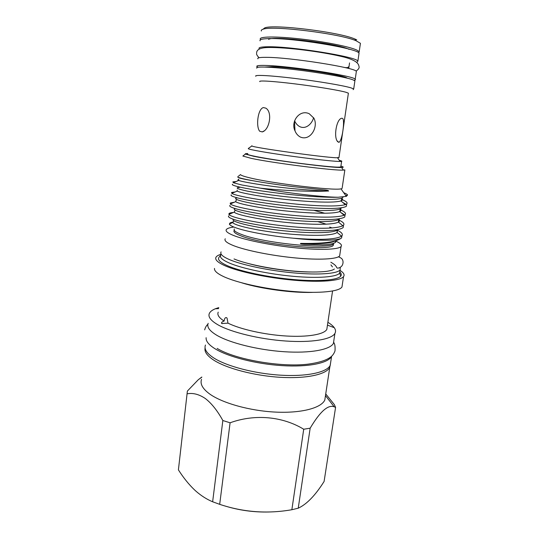 <?xml version="1.0" encoding="UTF-8"?>
<svg xmlns="http://www.w3.org/2000/svg" width="539" height="539" viewBox="0 0 539 539"><rect width="100%" height="100%" fill="white"/><g stroke="black" fill="none" stroke-linecap="round" stroke-linejoin="round"><path stroke-width="0.81" d="M333.547 243.776L333.331 245.225C331.168 251.376 264.137 244.976 241.816 236.197C235.617 233.892 233.07 231.986 234.175 230.463M339.92 254.098L339.644 255.937C336.949 259.178 319.25 260.182 295.594 257.952C271.966 255.729 246.107 250.547 233.758 245.723C226.825 242.968 223.988 240.65 225.255 238.77M336.093 241.256C340.655 243.311 342.305 245.077 341.052 246.566C338.391 249.537 320.685 250.291 296.976 247.98C273.3 245.676 247.354 240.61 234.95 236.015C227.984 233.394 225.12 231.218 226.373 229.486C227.229 228.415 229.574 227.62 233.407 227.114M330.791 361.554L330.212 365.415C326.722 372.382 306.893 376.748 280.832 375.191C254.799 373.662 226.771 366.311 213.842 358.011C206.673 353.321 203.883 348.989 205.467 345.021M331.707 356.185L331.566 356.461C328.116 363.165 308.281 367.268 282.16 365.637C256.079 364.027 227.957 356.791 214.967 348.726C208.734 344.812 205.79 341.133 206.127 337.697M358.886 54.284L359.041 53.246C358.516 48.523 292.327 37.636 268.752 38.606C262.217 38.781 259.333 39.529 260.094 40.843M356.798 62.484L357.876 61.15C357.283 56.885 291.208 46.206 267.735 46.772C261.22 46.846 258.356 47.479 259.124 48.678L259.414 48.988M356.252 72.179L356.367 71.377C355.693 67.705 289.76 57.296 266.414 57.343C259.933 57.282 257.09 57.774 257.878 58.818M353.988 80.223C355.282 80.015 355.693 79.678 355.214 79.213C354.467 75.986 288.655 65.785 265.397 65.435C258.949 65.28 256.119 65.657 256.921 66.58L257.992 67.24M347.163 78.148C345.155 75.305 291.484 67.058 272.134 66.715L265.121 67.058M261.381 31.019C260.984 30.285 261.556 29.685 263.113 29.221C272.074 25.279 340.042 33.634 356.063 40.735L360.429 43.309L360.254 44.481M260.667 39.65L260.364 39.28C258.444 36.531 275.079 36.147 299.374 38.828C323.629 41.483 349.339 46.59 356.717 50.026L359.196 51.65L358.731 52.91M255.809 76.262C253.775 74.638 270.113 75.426 294.139 78.35C318.125 81.254 343.693 85.586 351.159 87.918L353.705 88.955L353.146 89.663M256.807 68.143C254.799 66.277 271.198 66.809 295.291 69.679C319.331 72.529 344.933 77.03 352.378 79.604L354.911 80.769L354.81 81.45M259.838 81.632C257.986 80.291 272.747 81.146 294.375 83.808C315.962 86.449 339.078 90.276 345.991 92.27L348.389 93.173L348.322 93.631M251.881 145.719L251.848 145.954C252.286 147.47 323.36 157.415 336.457 157.765L338.984 157.476M342.204 118.277L343.026 118.863C344.69 122.737 342.016 141.373 338.863 142.35L337.71 141.717C333.25 137.263 336.612 118.344 341.928 118.257L342.204 118.277M248.735 148.4L248.297 148.744C249.685 149.694 266.569 152.678 288.291 155.731C309.986 158.776 331.95 161.235 338.997 161.457L341.605 161.39C342.292 161.228 341.537 160.878 339.327 160.339M247.657 154.039C245.454 154.706 260.714 157.779 283.467 161.087C306.172 164.395 330.69 167.09 338.162 167.157L340.776 167.016L340.837 166.605M224.601 505.872C239.013 510.325 253.788 512.367 268.927 511.989M187.181 393.814C192.996 392.715 199.039 394.285 205.325 398.523C211.571 403.34 217.406 410.671 222.843 420.521L230.092 422.792C254.711 413.844 282.49 416.297 303.72 429.239L310.161 428.188C320.045 411.56 328.056 404.432 334.193 406.804L335.575 407.39L324.101 481.455C315.342 495.375 306.725 504.288 298.235 508.196L291.862 509.726C267.351 514.038 243.291 512.239 219.683 504.336L212.636 501.775C206.989 499.424 201.532 495.995 196.277 491.48L194.357 489.729C188.63 484.204 183.314 477.581 178.409 469.867L187.377 391.071L198.291 379.719L201.815 377.037M201.539 379.348C199.902 383.889 202.59 388.754 209.61 393.942C222.277 403.105 249.901 410.886 275.658 412.099C301.442 413.346 321.197 408.016 324.808 400.032L329.76 367.423C326.277 374.443 306.489 378.85 280.502 377.32C254.549 375.818 226.602 368.454 213.713 360.119C207.104 355.787 204.234 351.731 205.083 347.958M334.193 406.804L325.475 395.639M325.731 393.948L334.342 404.58L335.575 407.39M340.904 166.153C343.794 166.949 344.01 167.393 341.537 167.481C333.607 168.141 273.927 160.548 253.397 156.216L245.36 154.08C244.955 153.736 245.744 153.561 247.718 153.561M342.198 187.815L344.852 169.906L343.383 170.081C335.218 170.91 272.572 162.98 251.181 158.345L242.86 156.04L243.466 155.562M232.565 184.257C231.332 184.843 234.33 185.921 241.56 187.478C253.04 189.869 269.001 192.201 289.436 194.471C310.558 196.62 326.802 197.543 338.162 197.254C322.443 197.139 285.636 192.881 260.492 188.185L241.87 184.992L233.347 182.741L232.855 181.879L236.116 181.542M341.524 199.43C346.193 201.242 347.924 202.738 346.705 203.931L345.324 204.652C338.465 206.511 322.996 206.417 298.916 204.375C273.96 201.99 254.496 199.228 240.502 196.095C235.725 194.997 232.828 194.094 231.804 193.386L231.575 192.477L235.213 191.924M231.292 194.842C230.038 195.603 233.01 196.843 240.199 198.568C253.458 201.586 277.787 205.292 302.494 207.245C327.429 209.152 342.043 208.842 346.341 206.322L346.557 204.901M346.072 204.342L342.561 202.307M340.048 209.698C344.657 211.632 346.341 213.262 345.101 214.603L344.098 215.256C337.724 217.561 322.43 217.743 298.202 215.816C274.398 213.835 251.861 210.23 239.148 207.131C234.067 205.851 231.13 204.786 230.321 203.937L230.301 203.021L234.344 202.226M230.018 205.372C228.752 206.302 231.696 207.71 238.844 209.59C252.036 212.885 276.271 216.712 300.917 218.585C325.799 220.377 340.405 219.838 344.744 216.981L344.98 215.405M344.657 214.953L340.803 212.481M338.6 219.925C343.127 221.974 344.765 223.739 343.511 225.214L342.838 225.753C336.963 228.509 321.85 228.987 297.488 227.175C273.495 225.289 250.581 221.502 237.793 218.106C232.424 216.624 229.459 215.384 228.907 214.394L229.035 213.511C229.607 212.999 231.096 212.649 233.508 212.447M228.758 215.843C227.471 216.941 230.382 218.511 237.497 220.552C250.615 224.109 274.769 228.071 299.347 229.857C324.175 231.541 338.775 230.78 343.161 227.579L343.417 225.848M340.237 267.391L340.116 269.938C337.239 273.724 318.751 275.159 294.078 272.936C269.433 270.726 242.53 265.121 229.789 259.744C222.668 256.685 219.771 254.064 221.105 251.881M339.961 270.949L339.631 273.138C336.74 277.012 318.253 278.542 293.6 276.345C268.968 274.162 242.105 268.516 229.385 263.059C222.277 259.953 219.386 257.285 220.727 255.048L219.232 257.002M339.806 271.986C341.355 273.468 341.679 274.829 340.783 276.056C337.859 280.118 318.906 281.789 293.573 279.552C268.267 277.336 240.67 271.488 227.66 265.815C220.397 262.581 217.466 259.805 218.874 257.467M340.042 270.416C343.693 272.707 344.859 274.775 343.545 276.601C340.432 280.839 320.57 282.571 294.031 280.219C267.519 277.888 238.662 271.75 225.147 265.815C217.648 262.466 214.61 259.582 216.038 257.157C216.732 256.045 218.322 255.109 220.815 254.347M342.353 284.484L341.955 287.065L341.14 287.907C336.215 292.05 315.753 293.614 289.935 291.195C264.137 288.796 236.85 282.699 223.826 276.689C217.23 273.603 214.118 270.847 214.488 268.415M312.276 292.381C292.441 293.075 260.802 288.803 241.863 282.86M327.88 322.309C330.845 324.107 332.974 325.9 334.268 327.685C335.723 329.713 335.938 331.626 334.921 333.425C331.573 339.415 311.758 342.838 285.562 341.005C259.4 339.199 231.11 332.287 217.992 324.835C210.715 320.624 207.838 316.811 209.361 313.395C210.217 311.603 212.198 310.073 215.304 308.786L218.773 307.601M333.931 339.947L333.398 343.444C330.009 349.744 310.201 353.463 284.073 351.718C257.965 349.993 229.782 342.952 216.732 335.238C209.489 330.879 206.646 326.903 208.189 323.319M330.42 364.027L329.76 367.423M342.09 188.535L340.965 188.845C333.803 190.86 270.308 183.186 248.789 177.594C243.594 176.307 240.839 175.303 240.509 174.589L238.312 176.3M260.492 188.185C282.685 190.604 312.761 191.931 328.669 190.995C328.433 190.429 326.358 190.011 322.443 189.748L292.751 186.595C276.952 184.634 263.524 182.654 252.481 180.653L246.768 179.561C241.142 178.389 238.083 177.493 237.584 176.873M343.727 192.713C345.937 193.575 347.217 194.33 347.574 194.99L346.328 196.358L338.162 197.254M333.331 245.225L333.553 243.709C331.411 249.773 264.346 243.338 242.011 234.633C235.806 232.349 233.259 230.463 234.364 228.96M340.938 238.346C336.04 242.105 322.645 243.783 300.749 243.392C299.718 243.695 301.011 243.985 304.623 244.268L322.632 244.834C329.625 244.551 333.924 243.702 335.521 242.301L336.033 240.731M341.861 236.244L341.618 237.861C339.159 240.778 319.007 241.122 293.465 238.218C271.454 236.163 248.506 231.938 237.558 228.374C232.329 226.67 229.607 225.208 229.385 223.981L232.841 222.533L233.502 221.455M227.99 323.157L227.047 318.111L226.501 317.633C225.194 317.39 224.406 318.529 224.136 321.049C222.371 321.662 221.482 322.369 221.468 323.171L221.819 323.521L227.99 323.157C240.495 329.322 264.588 334.719 286.209 336.006C307.857 337.306 324.006 334.423 326.816 329.43L327.234 326.621M259.663 131.213C255.789 126.645 257.757 108.918 263.362 107.571L265.862 108.164C272.842 112.314 269.379 130.148 262.257 131.914L259.663 131.213M294.624 120.803C295.621 123.215 297.211 125.102 299.408 126.47C305.802 129.879 312.081 123.748 313.597 117.691M300.115 136.94C297.717 135.518 296.019 133.49 295.008 130.856C290.447 121.929 299.394 109.06 309.238 113.729L313.846 118.135C318.785 126.813 310.323 141.636 300.115 136.94M224.136 321.049C218.969 317.774 217.001 314.803 218.221 312.148M232.848 222.007L230.133 222.85L229.385 223.981M329.686 227.087L332.132 227.97M337.212 230.133C341.618 232.282 343.188 234.162 341.928 235.779L341.544 236.149C335.925 239.552 319.897 240.239 293.465 238.218M310.161 428.188L298.235 508.196M212.636 501.775L222.843 420.521M291.862 509.726L303.72 429.239M230.092 422.792L219.683 504.336M268.658 39.387C272.37 35.439 337.704 43.477 349.09 49.352M262.978 29.261L264.804 27.866C273.596 23.985 339.287 32.05 354.871 39.01L356.724 39.819M330.933 264.905L332.435 266.899M309.938 272.013C292.367 271.912 266.67 268.449 249.658 263.874M328.669 190.995C315.955 190.799 293.088 188.967 274.466 186.595C256.544 184.291 241.62 181.677 238.71 180.424C237.787 180.033 237.699 179.756 238.447 179.595M341.867 198.446C343.08 199.423 342.77 200.245 340.938 200.926C334.652 203.021 312.485 202.226 286.371 199.531C261.59 196.863 240.32 192.935 237.153 191.089L237.187 190.159M340.358 208.957C341.416 209.941 341.194 210.796 339.691 211.537C333.931 214.118 311.387 213.612 284.781 210.843C259.528 208.108 238.043 203.782 235.658 201.667L235.941 200.656M313.947 210.358L324.855 213.255M338.883 219.454C339.772 220.411 339.617 221.28 338.418 222.055C333.21 225.134 310.289 224.938 283.191 222.095C257.46 219.285 235.806 214.542 234.222 212.144L234.721 211.086M318.01 221.67L326.263 224.197M337.454 229.971L337.111 232.464C332.489 236.055 309.191 236.203 281.601 233.279C255.398 230.396 233.603 225.208 232.841 222.533L233.852 220.768M252.481 180.653C242.88 179.036 238.137 177.917 238.258 177.311M342.966 196.978C343.491 200.683 313.786 199.969 280.529 196.129C267.25 194.491 256.227 192.834 247.448 191.156C237.214 188.973 234.627 187.727 239.7 187.404M341.349 207.872C340.365 211.699 311.623 211.248 279.552 207.522C249.079 203.87 229.136 198.763 237.463 197.894M339.617 218.787C337.111 222.641 310.013 222.459 279.411 218.949C250.399 215.506 229.708 210.156 235.112 208.559M337.785 229.668C334.025 233.569 308.153 233.603 278.791 230.254C251.019 226.98 230.065 221.448 233.333 219.279M335.265 240.953C330.232 243.48 318.724 244.288 300.749 243.392M207.872 324.289C206.41 325.522 205.339 327.375 204.672 329.848M217.136 348.41C235.004 359.506 280.799 367.477 307.816 364.182C321.675 362.316 327.16 359.466 330.185 357.404C332.381 355.915 333.991 353.746 335.002 350.909C335.319 346.564 334.84 343.673 333.58 342.252M256.611 53.489C256.382 54.372 257.197 55.786 259.07 57.734M356.057 71.114C358.55 69.363 359.533 67.82 359.014 66.486C358.563 64.95 358.886 60.415 341.268 56.413C321.318 51.744 287.24 47.216 268.348 47.493C256.699 47.701 256.78 51.697 256.611 52.815M343.215 67.173C346.247 67.901 347.999 67.793 348.477 66.849M339.644 255.937L341.052 246.566M330.212 365.415L331.566 356.461M359.041 53.246L357.876 61.15M356.367 71.377L355.214 79.213M359.196 51.65L360.429 43.309M348.733 68.5L349.541 62.928M353.705 88.955L354.911 80.769M338.943 157.752L348.389 93.173M337.529 157.799L340.136 161.478M340.776 167.016L341.605 161.39M341.537 167.481L343.383 170.081M346.705 203.931L346.341 206.322M345.101 214.603L344.744 216.981M343.511 225.214L343.161 227.579M229.035 213.511L228.934 214.381M340.116 269.938L339.631 273.138L340.783 276.056M343.545 276.601L341.955 287.065M334.921 333.425L333.398 343.444M340.965 188.845L346.328 196.358M332.563 290.999L326.816 329.43M327.456 325.138L334.268 327.685M338.411 256.833C340.931 257.716 342.373 258.875 342.723 260.31C343.282 261.846 343.121 263.531 342.238 265.356C341.281 266.92 339.745 267.863 337.643 268.173C335.521 267.512 338.088 266.34 330.831 262.224M234.02 258.949C246.107 264.002 271.764 269.237 294.759 271.178C308.059 272.222 318.637 272.283 326.486 271.36C330.737 270.733 333.371 269.938 334.382 268.981M295.008 130.856L294.456 121.369M222.284 323.696L221.475 323.171M338.863 142.35L337.219 140.969M262.257 131.914L264.305 130.822M218.652 308.598L215.304 308.786M230.611 223.469L230.133 222.85M309.608 272.006C292.145 271.872 266.839 268.456 249.941 263.948M341.928 235.779L341.618 237.861M245.36 154.08L242.86 156.04M341.544 236.149L337.111 232.464L337.185 230.153M228.907 214.394L234.222 212.144L235.193 210.149M342.838 225.753L338.418 222.055L338.829 219.488M230.321 203.937L235.658 201.667L236.54 199.47M344.098 215.256L339.691 211.537L340.48 208.775M231.804 193.386L237.153 191.089L237.227 190.085M345.324 204.652L340.938 200.926L342.144 198.008M233.347 182.741L238.71 180.424L238.669 179.191M335.521 242.301L335.501 240.886M345.856 195.697L347.574 194.99M201.788 377.233L198.291 379.712M251.848 145.954L248.344 148.461M264.804 27.866L263.113 29.221M354.871 39.01L356.063 40.735"/></g></svg>
